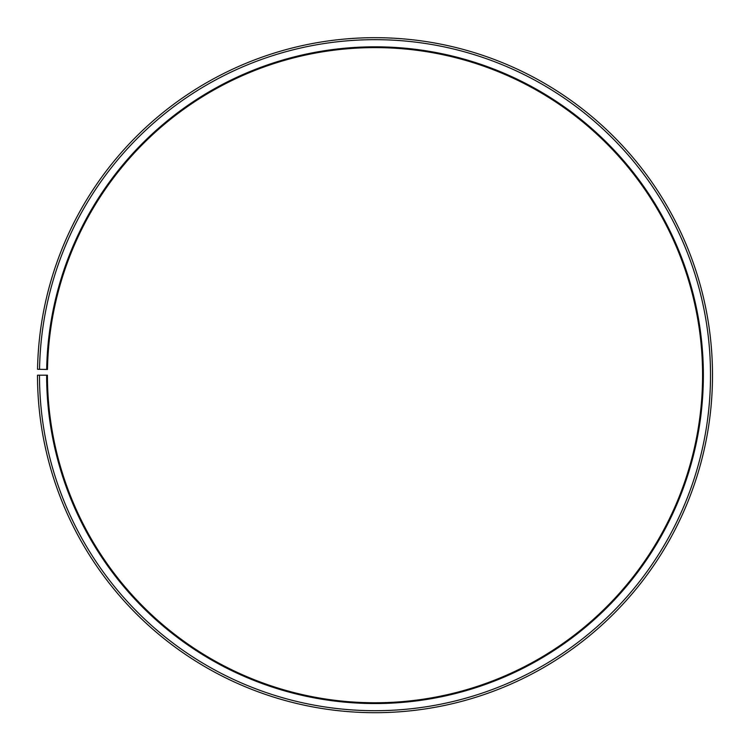 <?xml version="1.0" encoding="UTF-8"?>
<svg xmlns="http://www.w3.org/2000/svg" width="750" height="750" viewBox="0 0 750 750"><rect width="100%" height="100%" fill="white"/><g stroke="black" fill="none" stroke-linecap="round" stroke-linejoin="round"><path stroke-width="1.12" d="M702.572 375.188A327.572 327.572 0 0 0 377.859 47.625A327.572 327.572 0 0 0 47.475 369.469L46.678 369.45A328.369 328.369 0 0 1 377.869 46.828A328.369 328.369 0 0 1 703.369 375.188A328.369 328.369 0 0 1 375 703.547A328.369 328.369 0 0 1 46.631 375.188L47.428 375.188A327.572 327.572 0 0 0 375 702.759A327.572 327.572 0 0 0 702.572 375.188M39.534 369.328L37.547 369.291A337.5 337.5 0 0 1 377.944 37.697A337.5 337.5 0 0 1 712.5 375.188A337.5 337.5 0 0 1 375 712.688A337.5 337.5 0 0 1 37.5 375.188L39.487 375.188A335.512 335.512 0 0 0 375 710.7A335.512 335.512 0 0 0 710.513 375.188A335.512 335.512 0 0 0 377.925 39.684A335.512 335.512 0 0 0 39.534 369.328L46.678 369.45M39.487 375.188L46.631 375.188"/></g></svg>
